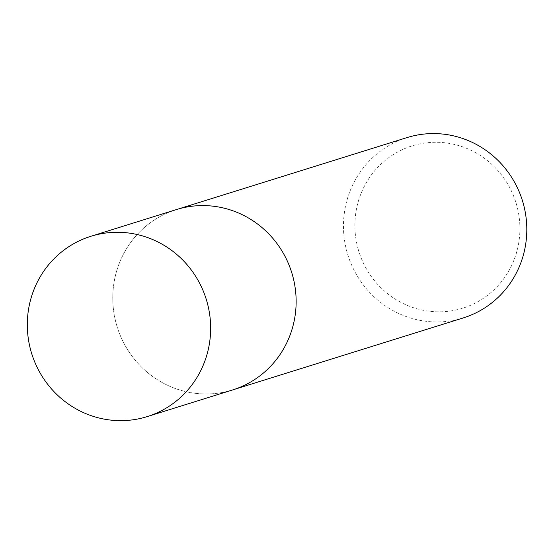<?xml version="1.0" encoding="UTF-8"?>
<svg xmlns="http://www.w3.org/2000/svg" width="554" height="554" viewBox="0 0 554 554"><rect width="100%" height="100%" fill="white"/><g stroke="black" fill="none" stroke-linecap="round" stroke-linejoin="round"><path stroke-width="0.42" stroke-dasharray="2.77 2.08" d="M116.326 324.014A94.45 91.403 -107.3 0 0 232.611 389.94A94.45 91.403 -107.3 0 0 292.595 275.546A94.45 91.403 -107.3 0 0 176.31 209.62A94.45 91.403 -107.3 0 0 116.326 324.014M116.319 324.021A94.457 91.41 -107.3 0 0 229.702 390.799A94.457 91.41 -107.3 0 0 292.595 275.546A94.457 91.41 -107.3 0 0 179.212 208.761A94.457 91.41 -107.3 0 0 116.319 324.021M406.982 137.6A94.45 91.403 -107.3 0 0 346.998 252.001A94.45 91.403 -107.3 0 0 463.283 317.92M358.085 248.864A85.004 82.262 -107.3 0 0 460.125 308.966A85.004 82.262 -107.3 0 0 516.723 205.243A85.004 82.262 -107.3 0 0 414.69 145.141A85.004 82.262 -107.3 0 0 358.085 248.864M177.689 209.19L176.31 209.62A94.464 91.417 -107.3 0 0 116.742 325.53A94.464 91.417 -107.3 0 0 229.702 390.805A94.464 91.417 -107.3 0 0 232.597 389.954L233.982 389.51"/><path stroke-width="0.83" d="M233.982 389.51L463.283 317.92A94.45 91.403 -107.3 0 0 523.267 203.526A94.45 91.403 -107.3 0 0 406.982 137.6L177.689 209.19M93.744 235.45A94.45 91.403 -107.3 0 0 90.821 236.309A94.45 91.403 -107.3 0 0 31.28 352.212A94.45 91.403 -107.3 0 0 144.22 417.481A94.45 91.403 -107.3 0 0 147.122 416.629A94.45 91.403 -107.3 0 0 206.684 300.732A94.45 91.403 -107.3 0 0 93.744 235.45M147.122 416.629L232.597 389.954A94.464 91.417 -107.3 0 0 292.173 274.043A94.464 91.417 -107.3 0 0 179.212 208.754A94.464 91.417 -107.3 0 0 176.297 209.613L90.821 236.309"/></g></svg>
